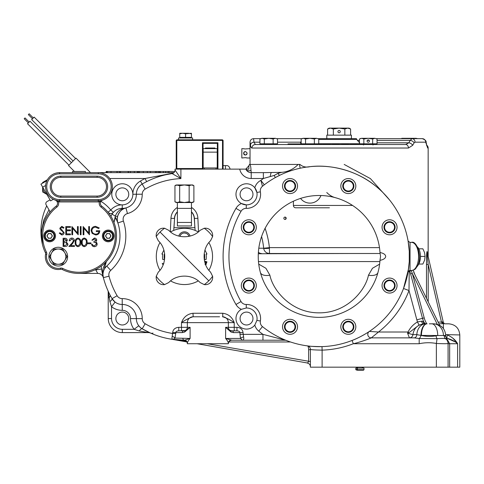 <?xml version="1.0" encoding="UTF-8"?>
<svg xmlns="http://www.w3.org/2000/svg" width="484" height="484" viewBox="0 0 484 484"><rect width="100%" height="100%" fill="white"/><g stroke="black" fill="none" stroke-linecap="round" stroke-linejoin="round"><path stroke-width="0.73" d="M380 260.18A60.936 60.936 0 0 1 379.988 260.338A60.936 60.936 0 0 0 380 260.18L380.545 256.429L380 252.672A60.936 60.936 0 0 0 379.988 252.521A60.936 60.936 0 0 1 380 252.672M379.988 260.338C383.57 259.648 385.476 258.341 385.706 256.429C385.476 254.511 383.57 253.211 379.988 252.521A60.936 60.936 0 0 0 317.226 195.524A60.936 60.936 0 0 0 258.244 256.429A60.936 60.936 0 0 0 317.226 317.335A60.936 60.936 0 0 0 379.988 260.338M380.14 253.501L269.509 253.501L269.394 248.244A5.741 0.587 -5.9 0 1 263.683 248.244L269.394 247.639L269.394 248.244M282.529 186.056A7.502 7.502 0 0 0 290.031 193.558A7.502 7.502 0 0 0 297.533 186.056A7.502 7.502 0 0 0 290.031 178.56A7.502 7.502 0 0 0 282.529 186.056M241.31 227.28A7.502 7.502 0 0 0 248.806 234.782A7.502 7.502 0 0 0 256.308 227.28A7.502 7.502 0 0 0 248.806 219.778A7.502 7.502 0 0 0 241.31 227.28M241.31 285.578A7.502 7.502 0 0 0 248.806 293.074A7.502 7.502 0 0 0 256.308 285.578A7.502 7.502 0 0 0 248.806 278.076A7.502 7.502 0 0 0 241.31 285.578M282.529 326.797A7.502 7.502 0 0 0 290.031 334.299A7.502 7.502 0 0 0 297.533 326.797A7.502 7.502 0 0 0 290.031 319.301A7.502 7.502 0 0 0 282.529 326.797M340.827 326.797A7.502 7.502 0 0 0 348.329 334.299A7.502 7.502 0 0 0 355.831 326.797A7.502 7.502 0 0 0 348.329 319.301A7.502 7.502 0 0 0 340.827 326.797M382.051 285.578A7.502 7.502 0 0 0 389.553 293.074A7.502 7.502 0 0 0 397.049 285.578A7.502 7.502 0 0 0 389.553 278.076A7.502 7.502 0 0 0 382.051 285.578M382.051 227.28A7.502 7.502 0 0 0 389.553 234.782A7.502 7.502 0 0 0 397.049 227.28A7.502 7.502 0 0 0 389.553 219.778A7.502 7.502 0 0 0 382.051 227.28M340.827 186.056A7.502 7.502 0 0 0 348.329 193.558A7.502 7.502 0 0 0 355.831 186.056A7.502 7.502 0 0 0 348.329 178.56A7.502 7.502 0 0 0 340.827 186.056M408.145 271.488L409.258 261.656A90.23 90.23 0 0 1 262.455 326.597A5.856 5.856 0 0 1 260.368 321.013A14.06 14.06 0 0 0 246.235 304.478A5.856 5.856 0 0 1 241.038 301.55L235.968 304.478A11.719 11.719 0 0 0 241.371 309.337L246.308 307.993A10.545 10.545 0 0 1 256.907 320.39L254.814 325.06A11.719 11.719 0 0 0 258.771 331.153A96.092 96.092 0 0 0 262.957 334.353L285.578 340.258A5.856 4.423 99.1 0 1 284.289 339.768M241.371 309.337A10.545 10.545 0 0 0 243.077 328.503A10.545 10.545 0 0 0 254.814 325.06M260.368 191.846A14.06 14.06 0 0 1 260.586 194.32A14.06 14.06 0 0 0 260.368 191.846L256.907 192.463A10.545 10.545 0 0 0 254.814 187.798L256.907 192.463A10.545 10.545 0 0 1 246.308 204.865L241.371 203.522A10.545 10.545 0 0 0 246.308 204.865L246.235 208.38A14.06 14.06 0 0 0 260.368 191.846A5.856 5.856 0 0 1 262.455 186.261A90.23 90.23 0 0 1 409.258 251.196L408.127 241.262A1.761 1.73 -9.7 0 0 408.127 241.274M263.363 185.529L262.455 186.261L260.87 180.351A11.719 11.719 0 0 0 254.814 187.798A10.545 10.545 0 0 0 235.98 194.32A10.545 10.545 0 0 0 241.371 203.522A11.719 11.719 0 0 0 235.968 208.38A96.092 96.092 0 0 0 235.968 304.478M101.017 201.35A41.013 41.013 0 0 1 110.757 210.02L113.389 212.349A3.515 3.515 0 0 1 108.029 212.24L110.757 210.02A15.234 15.234 0 0 1 122.258 204.865A10.545 10.545 0 0 0 132.858 194.266A15.234 15.234 0 0 1 140.414 181.028L142.187 184.065A11.719 11.719 0 0 0 136.373 194.187A11.719 11.719 0 0 1 142.187 184.065A83.786 83.786 0 0 1 172.05 173.562A3.515 3.515 0 0 0 175.045 170.084L175.045 169.128L180.901 169.128L180.901 178.584L172.05 173.562A83.786 83.786 0 0 0 142.187 184.065L145.139 189.123A5.856 5.856 0 0 0 142.236 194.217A19.923 19.923 0 0 1 127.461 213.565A5.856 5.856 0 0 0 123.414 221.079A46.875 46.875 0 0 1 110.733 270.381A5.856 5.856 0 0 0 109.033 276.17A77.924 77.924 0 0 0 117.116 295.712A5.856 5.856 0 0 0 122.21 298.616A19.923 19.923 0 0 1 142.236 318.641A5.856 5.856 0 0 0 145.139 323.729A77.924 77.924 0 0 0 172.673 333.464L175.722 333.464L175.002 338.074L190.097 338.455C188.324 340.518 187.411 342.14 187.35 343.313L187.35 343.731L228.363 343.731L228.363 343.313C228.303 342.14 227.383 340.518 225.617 338.455L231.878 340.216L262.957 340.216L231.878 340.216A3.515 3.515 0 0 0 228.363 343.731M110.89 216.263A83.786 83.786 0 0 1 112.058 214.194A11.719 11.719 0 0 1 122.24 208.38L122.258 204.865A10.545 10.545 0 0 1 111.768 194.32A10.545 10.545 0 0 1 122.283 183.775A10.545 10.545 0 0 1 132.858 194.266L136.373 194.247A11.719 11.719 0 0 1 136.373 194.187A11.719 11.719 0 0 0 136.373 194.247A11.719 11.719 0 0 1 136.373 194.187A11.719 11.719 0 0 0 136.373 194.247L142.236 194.217M115.87 318.539A6.443 6.443 0 0 0 122.313 324.982A6.443 6.443 0 0 0 128.756 318.539A6.443 6.443 0 0 0 122.313 312.089A6.443 6.443 0 0 0 115.87 318.539M113.915 222.368A78.299 78.299 0 0 1 114.157 221.884L115.301 216.088C116.807 212.403 119.118 209.977 122.234 208.81L125.949 207.908L123.807 208.707C121.121 209.796 119.058 212.337 117.618 216.324L117.255 219.228A11.719 11.719 0 0 1 125.949 207.908A14.06 14.06 0 0 0 136.373 194.247A14.06 14.06 0 0 1 136.373 194.32M110.999 296.801L112.058 298.664A83.786 83.786 0 0 1 103.364 277.653A11.719 11.719 0 0 1 102.983 274.688L103.364 277.653A11.719 11.719 0 0 1 106.758 266.073A41.013 41.013 0 0 0 115.555 217.419L117.86 222.936A11.719 11.719 0 0 1 117.255 219.228L117.57 221.926A11.719 11.719 0 0 0 117.86 222.936A11.719 11.719 0 0 1 117.255 219.228M171.052 339.139L183.859 340.21L173.115 339.447A83.786 83.786 0 0 1 142.187 328.793A11.719 11.719 0 0 1 136.373 318.611A14.06 14.06 0 0 0 122.24 304.472A11.719 11.719 0 0 1 112.058 298.664L115.077 302.083A11.719 11.719 0 0 0 122.24 304.472A11.719 11.719 0 0 1 112.058 298.664A83.786 83.786 0 0 1 101.192 266.115A83.786 83.786 0 0 0 103.364 277.653C101.985 272.807 102.62 268.057 105.282 263.405L106.305 261.796A78.299 78.299 0 0 1 106.292 261.59M196.135 316.778L192.971 316.778C188.911 318.127 185.088 320.075 181.488 322.634C183.545 317.111 187.368 313.983 192.971 313.263L222.743 313.263C228.339 313.989 232.169 317.111 234.22 322.634L187.35 322.634A5.856 5.856 0 0 1 193.207 316.778L219.573 316.778M409.44 337.868L407.564 333.186L408.042 332.012C410.244 327.668 413.396 324.304 417.492 321.933L421.582 321.164L423.01 321.521A3.515 3.134 -90 0 0 425.95 323.808L427.076 323.808A11.719 5.639 -90 0 0 421.437 335.527C426.192 336.549 431.069 336.646 436.054 335.811L437.717 335.527A11.719 5.989 -90 0 0 431.728 323.808L433.44 323.808M41.455 235.92L42.144 243.065M122.313 329.314L134.104 329.314A17.575 17.575 0 0 1 130.517 318.581A8.204 8.204 0 0 0 122.27 310.335A17.575 17.575 0 0 1 111.532 306.741L111.532 318.539A10.781 10.781 0 0 0 122.313 329.314L122.313 332.599L148.255 332.599L139.235 330.947L134.104 329.314L138.769 325.768L140.366 327.48M101.586 269.025L103.401 277.786A5.856 5.856 0 0 0 97.738 273.418L78.953 273.418L97.738 273.418L95.796 269.903L101.586 269.025M408.623 268.336L408.671 267.942M408.556 268.814L408.387 269.987M307.34 345.879C308.09 346.241 312.979 346.49 321.999 346.617L322.108 350.132C314.993 350.005 311.091 349.75 310.389 349.363L310.389 349.708A11.719 11.719 0 0 0 310.377 349.164A3.4 3.4 0 0 0 310.347 348.837A3.4 3.4 0 0 1 310.377 349.164L310.389 349.363A3.515 3.515 0 0 0 307.34 345.879M352.056 340.458C358.698 338.116 368.076 332.417 369.34 331.431L378.512 332.012L371.295 337.868L414.141 337.868L419.186 338.51L419.186 343.731L353.338 343.731L352.056 340.458M409.222 270.586L409.004 290.563L403.523 288.482L408.593 268.572M128.756 194.32A6.443 6.443 0 0 1 122.313 200.769A6.443 6.443 0 0 1 115.87 194.32A6.443 6.443 0 0 1 122.313 187.877A6.443 6.443 0 0 1 128.756 194.32M252.969 194.32A6.443 6.443 0 0 1 246.525 200.769A6.443 6.443 0 0 1 240.082 194.32A6.443 6.443 0 0 1 246.525 187.877A6.443 6.443 0 0 1 252.969 194.32M252.969 318.539A6.443 6.443 0 0 1 246.525 324.982A6.443 6.443 0 0 1 240.082 318.539A6.443 6.443 0 0 1 246.525 312.089A6.443 6.443 0 0 1 252.969 318.539M41.582 238.975L42.392 244.257A58.594 58.594 0 0 1 40.928 231.231A58.594 58.594 0 0 0 42.392 244.257L41.424 231.231L43.772 220.045L48.981 209.784M249.502 164.439L248.855 165.613L248.873 169.128L248.873 165.782L245.781 169.128L248.873 169.128L245.908 169.128A3.515 3.424 165.5 0 0 250.99 170.132L251.214 172.643C248.8 172.594 247.015 171.427 245.842 169.128L180.901 169.128M249.762 164.711L249.544 164.439C250.397 164.723 250.881 166.623 250.99 170.132M249.544 164.439L298.132 164.439C293.703 169.097 288.246 171.735 281.761 172.346L277.889 173.399A5.627 1.18 64.2 0 0 279.855 175.22L275.348 177.561L274.18 175.456L263.363 178.499L263.363 172.643L251.214 172.643A5.856 5.856 0 0 1 245.842 169.128L245.908 169.128M258.305 253.749L349.539 253.501M298.132 164.439L299.971 164.439C302.73 166.865 306.1 167.609 310.062 166.659C332.714 163.979 358.571 171.796 375.693 186.086M188.766 235.92A4.689 4.689 0 0 0 186.177 233.336L186.044 233.282A4.689 4.689 0 0 0 184.422 232.992A4.689 4.689 0 0 1 188.917 236.355L188.766 235.92L188.917 236.355A4.689 4.689 0 0 0 188.875 236.222M186.177 233.336L184.422 232.992A4.689 4.689 0 0 0 180.072 235.92L179.921 236.355A4.689 4.689 0 0 1 180.024 236.059M177.386 212.022A9.855 9.855 0 0 0 174.573 218.466L173.708 230.426M195.131 230.426L194.266 218.466A9.855 9.855 0 0 0 191.452 212.022M40.928 231.231A58.594 58.594 0 0 1 46.712 205.851M106.305 261.796L104.477 268.027A41.013 41.013 0 0 0 105.603 267.095M228.363 322.634A5.856 5.856 0 0 0 222.501 316.778A5.856 5.856 0 0 1 228.363 322.634L228.363 327.323L236.948 327.323C240.621 327.662 242.647 329.416 243.035 332.599L243.585 336.918C244.063 339.078 243.652 340.173 242.363 340.216L240.536 338.455A3.515 1.488 164.3 0 1 243.585 336.918M172.219 336.344A3.515 1.73 -161 0 1 175.002 338.074L173.115 339.447C172.026 339.272 171.729 338.237 172.219 336.344L172.673 332.599C173.06 329.416 175.093 327.662 178.765 327.323L178.765 330.838L185.414 330.463A3.515 3.515 0 0 0 187.35 327.323L187.35 322.634L187.35 327.323L190.097 327.323L184.682 332.036L182.311 332.599L175.722 332.599L175.722 333.464M111.532 318.539L108.253 318.539A14.06 14.06 0 0 0 122.313 332.599A14.06 14.06 0 0 1 108.253 318.539L108.18 291.205M241.038 301.55A90.23 90.23 0 0 1 241.038 211.308A5.856 5.856 0 0 1 246.235 208.38M410.045 242.684L410.045 270.169M409.258 261.656L409.258 251.196M344.184 164.439L370.417 178.608L389.584 199.995M413.179 270.205L414.969 274.876M426.477 298.332L426.477 264.488C426.549 260.398 426.386 253.132 427.088 251.517L427.85 255.116M263.363 172.643L281.761 172.346M300.201 168.214L299.39 164.439M448.081 342.557L446.617 338.685L445.522 338.685A5.856 5.796 0 0 1 448.081 343.471L448.081 367.168L310.389 367.168L310.389 349.363M448.081 343.471C447.385 343.797 443.477 343.797 436.362 343.471C430.651 342.406 424.922 342.497 419.186 343.731M445.704 334.619L459.8 334.94L459.8 367.168L448.081 367.168M456.86 342.575L452.697 338.026M446.175 338.05L447.113 338.237A3.515 0.817 105.4 0 1 447.331 334.94C452.189 337.094 455.613 340.022 457.604 343.731C455.196 341.444 451.699 339.611 447.113 338.237L455.19 341.892M230.118 169.128C229.47 166.859 228.43 165.691 227.002 165.613L223.088 165.613M174.76 171.469L106.165 171.469L106.165 172.643L99.522 172.643L173.938 172.643M444.3 335.811L445.74 336.356L445.74 335.527L443.435 335.527L444.3 335.811A3.515 3.17 -70.1 0 0 445.522 338.685C444.082 338.364 441.263 338.364 437.07 338.685L436.362 343.471L436.362 367.168M258.801 248.201L263.683 248.244A79.685 79.685 0 0 0 261.584 236.537M409.694 270.495L409.809 270.943L411.249 270.616L412.289 273.399L410.589 273.853L412.356 280.454M423.343 320.868L422.508 318.327A23.438 23.438 0 0 0 423.942 322.241L423.343 320.868M283.134 339.466A5.856 4.531 90 0 0 285.294 340.216L262.957 340.216L262.957 334.353L239.991 334.353L239.991 332.599C239.798 331.54 238.781 330.953 236.948 330.838L234.22 330.838L234.22 322.634C230.626 320.075 226.796 318.127 222.743 316.778L222.743 313.263M243.035 332.599L233.403 332.599A1.761 1.525 90 0 0 231.878 330.838A3.515 3.515 0 0 1 228.363 327.323A3.515 3.515 0 0 0 230.299 330.463A1.761 1.476 116.7 0 1 231.025 332.036L225.617 327.323L230.299 330.463L231.878 330.838L236.948 330.838L236.948 327.323M182.311 332.599A1.761 1.525 90 0 1 183.835 330.838A3.515 3.515 0 0 0 183.932 330.838A3.515 3.515 0 0 1 183.835 330.838L181.488 330.838L181.488 327.323L187.35 327.323A3.515 3.515 0 0 1 185.414 330.463L190.097 327.323L190.097 338.455L185.021 340.077A3.515 3.436 180 0 1 187.35 343.313M409.688 270.495L422.508 318.327A23.438 23.438 0 0 0 423.942 322.241A23.438 23.438 0 0 1 422.508 318.327L416.851 319.845L409.004 290.563A96.092 96.092 0 0 1 378.512 332.012L408.042 332.012L408.835 332.823L407.564 333.186L412.949 334.625M426.477 264.488L428.201 264.488C427.82 260.519 426.997 254.566 427.112 251.91L443.338 322.447L444.397 323.681A1.761 1.761 0 0 0 445.05 323.808L448.668 323.808C455.432 324.468 459.141 328.182 459.8 334.94M139.235 330.947A5.856 1.621 120.3 0 1 142.187 328.793L150.621 333.095A5.856 3.957 113.8 0 0 152.986 333.095M172.08 173.556L165.322 174.845M110.733 270.381L106.758 266.073L104.477 268.027M425.291 323.808L425.726 323.808A11.719 8.936 -90 0 0 416.815 334.625A3.515 2.68 -90 0 1 414.141 337.868M429.332 323.808L431.728 323.808M432.103 323.808L431.19 323.808M371.295 337.868A3.515 3.515 0 0 1 369.34 331.431A3.515 3.515 0 0 0 371.295 337.868C368.3 339.199 359.467 342.363 353.338 343.731A93.745 93.745 0 0 1 322.108 350.132L322.108 367.168M436.054 335.811A3.515 1.422 -99.2 0 0 437.07 338.685L419.186 338.51A3.515 1.736 -73.2 0 0 420.965 335.412L416.815 334.625L412.919 334.625C412.592 336.616 411.424 337.699 409.41 337.868M447.101 339.308L449.654 343.731L449.654 367.168M125.949 207.908A14.06 14.06 0 0 1 122.24 208.38A14.06 14.06 0 0 0 125.949 207.908A14.06 14.06 0 0 1 122.24 208.38A14.06 14.06 0 0 0 125.949 207.908L127.461 213.565M117.515 221.944L117.57 221.926A11.719 11.719 0 0 0 117.86 222.936L123.414 221.079M123.807 208.707A3.515 2.601 -116.2 0 1 122.234 208.81L122.24 208.38A11.719 11.719 0 0 0 112.058 214.194L115.301 216.088A3.515 0.369 -165.7 0 0 117.618 216.324M115.555 217.419L114.157 221.884M326.773 192.511C329.338 195.203 332.411 196.988 335.993 197.859L335.993 197.859M423.01 321.521L423.942 322.241A23.438 23.438 0 0 1 422.508 318.327L424.208 317.873A21.677 21.677 0 0 0 426.797 323.808M99.522 172.643A58.594 58.594 0 0 0 98.694 172.649A58.594 58.594 0 0 1 99.522 172.643L99.522 172.697M140.414 181.028A87.302 87.302 0 0 1 145.061 178.499L173.363 173.084M192.971 313.263L193.207 316.778A5.856 5.856 0 0 0 187.35 322.634L181.488 322.634L181.488 327.323L178.765 327.323M413.947 271.808A1.761 0.992 -26.1 0 0 413.85 272.583L439.696 325.272M307.673 363.036L197.103 343.731M186.854 341.928L172.933 339.478M182.71 341.202L184.114 341.444L184.422 340.845L186.031 340.984M377.968 272.462A9.843 5.185 15.3 0 1 368.469 275.19L372.462 268.275L379.625 264.137M260.392 272.462A9.843 5.185 164.7 0 0 269.891 275.19C272.94 290.557 291.549 313.069 319.18 312.839C346.81 313.069 365.42 290.557 368.469 275.19M267.41 253.108L269.413 253.501M263.695 248.334L263.683 248.244A5.856 5.856 0 0 0 269.509 253.501A5.856 5.856 0 0 1 263.683 248.244M261.402 253.501A5.856 4.786 90 0 1 258.389 252.194M433.361 323.808A11.719 10.073 -90 0 1 443.435 335.527L420.965 335.412A11.719 5.941 -90 0 1 426.912 323.808M109.711 178.499L145.061 178.499L146.646 181.639M421.582 321.164A3.515 2.378 -90 0 0 423.887 323.808L419.035 325.066L408.835 332.823M416.851 319.845A29.294 29.294 0 0 0 417.492 321.933L419.035 325.066M178.765 330.838C176.926 330.953 175.916 331.54 175.722 332.599L172.673 332.599M187.35 327.323A3.515 3.515 0 0 1 185.414 330.463A1.761 1.476 63.3 0 0 184.682 332.036M184.005 340.216L183.866 340.21A83.786 83.786 0 0 1 173.115 339.447A83.786 83.786 0 0 0 183.859 340.21A83.786 83.786 0 0 1 173.115 339.447A83.786 83.786 0 0 0 183.859 340.21L185.021 340.077M187.35 343.731A3.515 3.515 0 0 0 183.859 340.21L184.222 340.198A3.515 3.509 180 0 1 187.35 343.688M230.693 340.077A3.515 3.436 0 0 0 228.363 343.313M277.889 173.399L274.18 175.456M264.294 184.809L260.87 180.351A95.856 95.856 0 0 1 263.363 178.499L251.214 178.499A11.719 11.719 0 0 1 239.731 169.128M270.308 176.545A5.856 1.27 -90 0 1 271.506 172.643M122.27 310.335L122.24 304.472A11.719 11.719 0 0 1 115.077 302.083L111.532 306.741L109.904 301.617L108.301 292.227A3.279 1.73 180 0 1 108.253 291.931L107.968 290.642M108.301 292.227L108.198 291.277M110.037 294.992A5.856 2.601 152.6 0 1 109.13 297.69L108.253 297.69M148.255 332.599A5.856 5.856 0 0 1 150.621 333.095A5.856 5.856 0 0 0 148.255 332.599L149.465 332.726M130.517 318.581L136.373 318.611A11.719 11.719 0 0 0 138.769 325.768A11.719 11.719 0 0 1 136.373 318.672A11.719 11.719 0 0 0 142.187 328.793L145.139 323.729M109.904 301.617A5.856 1.621 149.7 0 0 112.058 298.664L117.116 295.712M108.44 292.862A5.856 3.793 155.4 0 0 108.247 291.32M443.749 323.711A1.761 1.113 -68.1 0 1 444.397 323.681L443.392 323.627L441.626 322.471L441.456 322.102L443.169 321.709M439 323.856L443.392 323.627A1.761 1.113 -61.9 0 1 444.221 323.602L443.967 323.433M443.713 323.197L443.338 322.447A1.761 0.357 -13 0 0 441.626 322.471L442.588 323.33M427.826 255.001L427.832 255.056A1.761 1.627 167 0 1 427.796 254.663M427.088 251.517A1.761 1.44 -13 0 0 427.112 251.91M169.908 338.951A83.786 83.786 0 0 0 183.859 340.21A83.786 83.786 0 0 1 169.908 338.951A83.786 83.786 0 0 0 183.859 340.21A83.786 83.786 0 0 1 169.908 338.951L184.422 340.845L184.422 340.264M207.249 343.731L310.389 361.56M177.549 340.107L177.09 340.046M308.635 361.56L308.635 349.708L308.635 361.56L307.485 363.139C309.288 363.593 310.256 364.748 310.389 366.6M117.134 171.469L117.134 172.643M150.349 171.469L150.349 172.643M155.443 171.469L155.443 172.643M156.798 171.469L156.798 172.643M107.369 171.469L107.369 172.643M116.983 171.469L116.983 172.643M120.443 171.469L120.443 172.643M119.391 171.469L119.391 172.643M128.163 171.469L128.163 172.643M128.405 171.469L128.405 172.643M130.353 171.469L130.353 172.643M134.322 171.469L134.322 172.643M137.432 171.469L137.432 172.643M138.321 171.469L138.321 172.643M143.288 171.469L143.288 172.643M139.368 171.469L139.368 172.643M147.336 171.469L147.336 172.643M158.449 171.469L158.449 172.643M159.502 171.469L159.502 172.643M163.326 171.469L163.326 172.643M165.661 171.469L165.661 172.643M169.116 171.469L169.116 172.643M168.063 171.469L168.063 172.643M106.77 171.469L106.77 172.643M175.045 170.084L180.901 178.584A77.924 77.924 0 0 0 145.139 189.123M174.137 227.716L194.701 227.716M225.435 169.128L225.435 165.613M243.24 227.28A5.566 5.566 0 0 1 248.806 221.714A5.566 5.566 0 0 1 254.372 227.28A5.566 5.566 0 0 1 248.806 232.846A5.566 5.566 0 0 1 243.24 227.28M253.791 227.28A4.979 4.979 0 0 0 248.806 222.301A4.979 4.979 0 0 0 243.827 227.28A4.979 4.979 0 0 0 248.806 232.259A4.979 4.979 0 0 0 253.791 227.28M244.874 289.511A5.566 5.566 0 0 1 244.874 281.64A5.566 5.566 0 0 1 252.745 281.64A5.566 5.566 0 0 1 252.745 289.511A5.566 5.566 0 0 1 244.874 289.511M252.333 282.057A4.979 4.979 0 0 0 245.285 282.057A4.979 4.979 0 0 0 245.285 289.099A4.979 4.979 0 0 0 252.333 289.099A4.979 4.979 0 0 0 252.333 282.057M290.031 332.363A5.566 5.566 0 0 1 284.465 326.797A5.566 5.566 0 0 1 290.031 321.231A5.566 5.566 0 0 1 295.597 326.797A5.566 5.566 0 0 1 290.031 332.363M290.031 321.818A4.979 4.979 0 0 0 285.052 326.797A4.979 4.979 0 0 0 290.031 331.782A4.979 4.979 0 0 0 295.01 326.797A4.979 4.979 0 0 0 290.031 321.818M352.267 330.735A5.566 5.566 0 0 1 344.39 330.735A5.566 5.566 0 0 1 344.39 322.864A5.566 5.566 0 0 1 352.267 322.864A5.566 5.566 0 0 1 352.267 330.735M344.808 323.276A4.979 4.979 0 0 0 344.808 330.324A4.979 4.979 0 0 0 351.85 330.324A4.979 4.979 0 0 0 351.85 323.276A4.979 4.979 0 0 0 344.808 323.276M395.119 285.578A5.566 5.566 0 0 1 389.553 291.144A5.566 5.566 0 0 1 383.987 285.578A5.566 5.566 0 0 1 389.553 280.012A5.566 5.566 0 0 1 395.119 285.578M384.568 285.578A4.979 4.979 0 0 0 389.553 290.557A4.979 4.979 0 0 0 394.533 285.578A4.979 4.979 0 0 0 389.553 280.599A4.979 4.979 0 0 0 384.568 285.578M393.486 223.342A5.566 5.566 0 0 1 393.486 231.213A5.566 5.566 0 0 1 385.615 231.213A5.566 5.566 0 0 1 385.615 223.342A5.566 5.566 0 0 1 393.486 223.342M386.032 230.801A4.979 4.979 0 0 0 393.075 230.801A4.979 4.979 0 0 0 393.075 223.759A4.979 4.979 0 0 0 386.032 223.759A4.979 4.979 0 0 0 386.032 230.801M348.329 180.49A5.566 5.566 0 0 1 353.895 186.056A5.566 5.566 0 0 1 348.329 191.622A5.566 5.566 0 0 1 342.763 186.056A5.566 5.566 0 0 1 348.329 180.49M348.329 191.035A4.979 4.979 0 0 0 353.308 186.056A4.979 4.979 0 0 0 348.329 181.077A4.979 4.979 0 0 0 343.35 186.056A4.979 4.979 0 0 0 348.329 191.035M286.098 182.123A5.566 5.566 0 0 1 293.969 182.123A5.566 5.566 0 0 1 293.969 189.994A5.566 5.566 0 0 1 286.098 189.994A5.566 5.566 0 0 1 286.098 182.123M293.552 189.577A4.979 4.979 0 0 0 293.552 182.535A4.979 4.979 0 0 0 286.51 182.535A4.979 4.979 0 0 0 286.51 189.577A4.979 4.979 0 0 0 293.552 189.577M184.422 232.992A4.689 4.689 0 0 0 179.921 236.355M182.662 233.336L183.176 233.161M417.444 246.913A10.545 5.276 90 0 1 420.445 256.429A10.545 5.276 90 0 1 417.444 265.946M422.871 264.046L418.817 264.046L422.871 264.046L424.559 260.235L425.073 256.429L424.559 252.618L422.871 248.812L418.817 248.812L422.871 248.812M425.073 256.429L420.445 256.429L425.073 256.429M184.422 202.524L192.62 202.524L193.89 201.792L191.525 202.524L189.153 201.792L184.422 202.524L179.685 201.792L177.313 202.524L184.422 202.524M174.948 201.792L176.218 202.524L177.313 202.524L174.948 201.792L174.948 185.681L177.313 184.948L192.62 184.948L193.89 185.681L193.89 201.792M191.452 202.524L191.452 208.386L177.386 208.386L177.386 222.446L191.452 222.446L191.452 225.961L177.386 225.961L177.386 222.446M191.452 208.386L191.452 222.446M174.948 185.681L176.218 184.948L179.685 185.681L184.422 184.948L189.153 185.681L191.525 184.948L193.89 185.681M189.153 185.681L189.153 201.792M179.685 185.681L179.685 201.792M47.983 201.029L46.972 201.616C45.798 202.699 45.798 202.699 46.972 201.616L47.983 201.029M49.211 213.081A2.341 2.341 0 0 0 49.386 210.486L46.113 204.817A2.341 2.341 0 0 1 46.972 201.616L50.015 199.856L50.602 200.872L53.343 199.287L50.602 200.872M44.383 182.135A8.204 8.204 0 0 1 47.39 179.764M42.628 187.211L42.628 191.942L46.857 194.387A8.204 8.204 0 0 1 42.628 187.066M45.611 185.487L42.689 187.175L40.934 184.126L46.918 180.671M42.689 187.175L50.015 199.856M47.426 179.703L42.628 182.474L42.628 183.152M108.253 230.063A5.856 5.856 0 0 0 102.39 235.92A5.856 5.856 0 0 0 108.253 241.782A5.856 5.856 0 0 0 114.109 235.92A5.856 5.856 0 0 0 108.253 230.063M49.658 230.063A5.856 5.856 0 0 0 43.802 235.92A5.856 5.856 0 0 0 49.658 241.782A5.856 5.856 0 0 0 55.515 235.92A5.856 5.856 0 0 0 49.658 230.063M58.237 269.527A12.893 12.893 0 0 0 60.736 269.286A2.341 2.341 0 0 1 62.23 269.485L62.757 268.438A36.324 36.324 0 0 0 101.047 207.085A4.689 4.689 0 0 1 99.444 201.895L102.777 200.031A3.515 3.515 0 0 0 101.761 206.154A37.498 37.498 0 0 1 62.23 269.485A2.341 2.341 0 0 0 60.736 269.286A12.893 12.893 0 0 1 45.593 254.142A2.341 2.341 0 0 0 45.393 252.642A37.498 37.498 0 0 1 56.15 206.154A3.515 3.515 0 0 0 55.134 200.031L58.461 201.895L58.552 200.727M59.617 199.596L59.617 200.769A14.06 14.06 0 0 1 45.556 186.703A14.06 14.06 0 0 1 59.617 172.643L98.288 172.643A14.06 14.06 0 0 1 112.355 186.703A14.06 14.06 0 0 1 98.288 200.769L59.617 200.769A14.06 14.06 0 0 1 45.556 186.703A14.06 14.06 0 0 1 59.617 172.643L59.617 173.816A12.893 12.893 0 0 0 46.73 186.703A12.893 12.893 0 0 0 59.617 199.596L98.288 199.596A12.893 12.893 0 0 0 111.181 186.703A12.893 12.893 0 0 0 98.288 173.816L59.617 173.816M97.121 197.248L97.121 196.081A9.377 9.377 0 0 0 106.492 186.703A9.377 9.377 0 0 0 97.121 177.332L60.79 177.332A9.377 9.377 0 0 0 51.419 186.703A9.377 9.377 0 0 0 60.79 196.081L97.121 196.081A9.377 9.377 0 0 0 106.492 186.703A9.377 9.377 0 0 0 97.121 177.332L60.79 177.332A9.377 9.377 0 0 0 51.419 186.703A9.377 9.377 0 0 0 60.79 196.081L97.121 196.081A9.377 9.377 0 0 0 106.492 186.703A9.377 9.377 0 0 0 97.121 177.332L97.121 176.158A10.545 10.545 0 0 1 107.666 186.703A10.545 10.545 0 0 1 97.121 197.248L60.79 197.248A10.545 10.545 0 0 1 50.245 186.703A10.545 10.545 0 0 1 60.79 176.158L97.121 176.158M56.864 207.085A36.324 36.324 0 0 0 46.44 252.122A3.515 3.515 0 0 1 46.742 254.366L45.593 254.142A2.341 2.341 0 0 0 45.393 252.642A37.498 37.498 0 0 1 56.15 206.154L56.864 207.085A4.689 4.689 0 0 0 58.461 201.895A15.234 15.234 0 0 0 59.617 201.937L98.288 201.937A15.234 15.234 0 0 0 99.444 201.895L99.359 200.727M63.84 239.108L63.84 241.734L66.574 240.312L64.838 239.108L63.84 239.108M63.108 246.465L63.108 238.267L64.705 238.267C66.229 238.17 67.101 238.848 67.312 240.3L66.362 242.042L67.941 244.142C67.754 245.654 66.883 246.429 65.322 246.465L63.108 246.465M63.84 242.575L63.84 245.624L64.892 245.624L67.209 244.142L65.866 242.672L63.84 242.575M71.844 238.896L69.944 240.79L69.206 240.79C69.339 239.126 70.234 238.213 71.88 238.055C73.393 238.164 74.221 238.981 74.361 240.494L72.697 243.434L70.646 245.624L74.463 245.624L74.463 246.465L68.891 246.465L72.074 243.071L73.622 240.56L71.844 238.896M77.942 246.677C75.873 246.132 74.96 244.698 75.201 242.369C74.96 240.04 75.873 238.6 77.942 238.055C80.035 238.594 80.979 240.028 80.774 242.369C80.979 244.704 80.035 246.144 77.942 246.677M75.934 242.369C75.71 244.184 76.387 245.34 77.966 245.836L79.727 244.426L80.035 242.369C80.223 240.56 79.533 239.398 77.966 238.896C76.387 239.392 75.71 240.548 75.934 242.369M84.252 246.677C82.183 246.132 81.27 244.698 81.512 242.369C81.27 240.04 82.183 238.6 84.252 238.055C86.346 238.594 87.289 240.028 87.084 242.369C87.289 244.704 86.346 246.144 84.252 246.677M82.244 242.369C82.02 244.184 82.697 245.34 84.276 245.836L86.037 244.426L86.346 242.369C86.533 240.56 85.843 239.398 84.276 238.896C82.697 239.392 82.02 240.548 82.244 242.369M87.822 243.736L87.822 242.889L90.974 242.889L90.974 243.736L87.822 243.736M94.374 238.896L92.656 240.161L91.918 240.161L94.362 238.055C95.753 238.128 96.552 238.836 96.758 240.185L95.802 241.873L96.691 242.575L97.181 244.033C96.981 245.697 96.032 246.58 94.344 246.677C92.807 246.592 91.893 245.787 91.603 244.257L92.341 244.257L92.982 245.394L94.356 245.836L96.443 244.099C96.141 242.853 95.3 242.278 93.92 242.369L93.92 241.528L96.02 240.185L94.374 238.896M61.77 234.958L59.278 233.167L59.974 232.75L61.77 234.117L63.38 232.731L63.083 231.921L60.264 229.501L59.804 228.248L61.825 226.337L64.009 227.722L63.343 228.23L61.74 227.177L60.542 228.218L64.118 232.737C63.949 234.117 63.168 234.855 61.77 234.958M65.8 234.752L65.8 226.548L70.428 226.548L70.428 227.389L66.532 227.389L66.532 229.912L70.428 229.912L70.428 230.753L66.532 230.753L66.532 233.911L70.428 233.911L70.428 234.752L65.8 234.752M72.636 234.752L71.898 234.752L71.898 226.548L77.47 233.004L77.47 226.548L78.208 226.548L78.208 234.752L72.636 228.309L72.636 234.752M80.314 234.752L80.314 226.548L81.046 226.548L81.046 234.752L80.314 234.752M83.889 234.752L83.151 234.752L83.151 226.548L88.723 233.004L88.723 226.548L89.461 226.548L89.461 234.752L83.889 228.309L83.889 234.752M95.554 226.337L99.238 227.946L98.609 228.545L95.529 227.177C93.364 227.335 92.148 228.484 91.881 230.614C92.19 232.834 93.485 234.002 95.765 234.117C97.514 234.093 98.603 233.252 99.032 231.594L96.298 231.594L96.298 230.753L99.764 230.753C99.656 233.379 98.3 234.776 95.705 234.958L92.148 233.409L91.143 230.644C91.397 227.97 92.867 226.536 95.554 226.337M32.489 118.755L28.344 114.617L28.756 114.2L29.173 113.788L33.317 117.933M28.344 122.9L24.2 118.755L25.029 117.933L29.173 122.071M73.09 161.015L31.66 119.584L32.9 118.344L34.146 117.104L75.577 158.534M68.946 165.159L27.515 123.729L30.002 121.242L71.432 162.672M74.427 171.469L68.528 165.576L75.988 158.117L90.514 172.643M85.402 172.643L85.402 171.469L72.509 171.469L72.509 172.643M51.697 234.746A2.353 2.353 0 0 0 47.62 234.746A2.353 2.353 0 0 0 49.658 238.279A2.353 2.353 0 0 0 51.697 234.746M49.658 240.899A4.979 4.979 0 0 1 44.679 235.92A4.979 4.979 0 0 1 49.658 230.941A4.979 4.979 0 0 1 54.638 235.92A4.979 4.979 0 0 1 49.658 240.899A4.979 4.979 0 0 0 54.638 235.92A4.979 4.979 0 0 0 49.658 230.941M46.936 235.92L48.297 233.566L51.02 233.566L52.381 235.92L51.02 238.279L48.297 238.279L46.936 235.92M110.291 234.746A2.353 2.353 0 0 0 106.208 234.746A2.353 2.353 0 0 0 108.253 238.279A2.353 2.353 0 0 0 110.291 234.746M108.253 240.899A4.979 4.979 0 0 1 103.267 235.92A4.979 4.979 0 0 1 108.253 230.941A4.979 4.979 0 0 1 113.232 235.92A4.979 4.979 0 0 1 108.253 240.899A4.979 4.979 0 0 0 113.232 235.92A4.979 4.979 0 0 0 108.253 230.941M105.53 235.92L106.891 233.566L109.608 233.566L110.969 235.92L109.608 238.279L106.891 238.279L105.53 235.92M58.237 247.263A9.377 9.377 0 0 0 48.866 256.635A9.377 9.377 0 0 0 58.237 266.012A9.377 9.377 0 0 0 67.615 256.635A9.377 9.377 0 0 0 58.237 247.263M58.237 264.252A7.617 7.617 0 0 1 51.643 252.829L49.447 256.635L53.839 264.252L62.636 264.252L64.838 260.446A7.617 7.617 0 0 1 58.237 264.252M64.838 252.829A7.617 7.617 0 0 1 64.838 260.446L67.034 256.635L64.838 252.829L62.636 249.018L58.237 249.018A7.617 7.617 0 0 1 64.838 252.829M58.237 249.018A7.617 7.617 0 0 0 51.643 252.829L53.839 249.018L58.237 249.018M364.004 369.685L364.004 368.106L355.8 368.106L355.8 369.685L356.69 369.685L357.065 370.212L363.478 370.212L364.004 369.685L357.349 369.685L357.349 368.869L356.998 368.869L357.349 368.869M357.349 369.685L357.724 370.212M357.065 370.212L355.8 369.685M356.998 368.869L356.69 369.685M325.581 207.799L307.461 207.799M418.261 138.66L400.685 138.66L418.261 138.66M293.401 201.217L293.401 205.452A2.341 2.341 0 0 0 295.742 207.799L329.447 207.799M378.984 144.516L390.467 144.516M360.634 143.929L358.662 143.929L358.662 144.516L358.118 144.516L358.118 143.929L350.398 143.929L350.398 144.516M426.725 145.2A3.515 3.515 0 0 1 428.159 148.031L428.159 256.478M253.816 140.735L253.973 142.175C253.428 137.51 253.428 137.51 253.973 142.175L255.383 144.516L261.112 144.516L255.383 144.516A3.515 3.442 90 0 0 251.94 148.031C251.232 148.025 250.748 147.009 250.476 144.988L250.04 142.175L250.04 164.439M428.159 148.031L427.65 148.031L425.702 142.175A3.515 3.418 -90 0 0 422.284 138.66L412.035 138.66L410.19 140.378L377.048 140.378M425.702 142.175L415.03 142.175L414.104 142.859L412.683 145.291L408.442 148.031L251.94 148.031M302.337 143.929L296.347 143.929L296.347 144.516L292.378 144.516L292.378 143.929L287.992 143.929L287.992 144.516L276.346 144.516L276.346 143.815M299.971 143.929L299.971 144.516L296.486 144.516L296.486 143.929M291.755 143.929L291.755 144.516L291.592 143.929M255.383 144.516L405.707 144.516L408.829 142.804L410.19 140.378A3.515 2.111 -151.3 0 1 414.104 142.859M321.751 144.516L321.751 143.929L321.473 144.516L318.212 144.516L318.212 143.929L317.571 143.929M338.981 144.516L338.981 143.929L335.787 143.929L335.787 144.516L333.494 144.516L333.494 143.929L332.435 143.929L332.435 144.516M353.042 143.929L353.042 144.516L352.025 144.516L352.025 143.929M286.467 144.516L276.346 144.516M296.347 143.929L292.378 143.929M321.473 143.929L318.212 143.929M330.191 144.516L330.191 143.929L322.786 143.929L322.786 144.516M335.787 143.929L333.494 143.929M348.547 144.516L348.547 143.929L341.813 143.929L341.813 144.516M356.406 138.66L351.408 138.66L351.408 135.145L326.797 135.145L326.797 138.66L318.103 138.66L356.406 138.66L356.829 139.446L318.75 139.446M277.526 142.175L300.316 142.175L301.157 141.776M318.75 143.815L318.75 138.987L318.75 143.815L314.352 143.815L314.352 138.987L309.954 138.309L316.548 138.309L314.352 138.987L314.352 143.815L305.555 143.815L305.555 138.987L305.555 143.815L301.157 143.815L301.157 138.987L301.157 143.815L300.316 142.175L301.157 142.713M290.817 143.929L290.817 144.516M300.794 143.929L300.794 144.516M323.814 143.929L323.814 144.516M326.482 143.929L326.482 144.516M327.886 143.929L327.886 144.516M328.932 143.929L328.932 144.516M337.681 143.929L337.681 144.516M338.758 143.929L338.758 144.516M343.325 143.929L343.325 144.516M342.279 143.929L342.279 144.516M345.086 143.929L345.086 144.516M347.476 143.929L347.476 144.516M354.264 143.929L354.264 144.516M357.077 143.929L357.077 144.516M359.455 140.378L357.416 140.378L359.66 142.804M357.416 140.378L356.829 139.446M376.473 138.66L412.035 138.66A3.515 2.995 -90 0 1 415.03 142.175M253.81 140.669L253.555 138.66L260.58 138.66M426.095 142.859A3.515 2.444 -12.3 0 0 426.095 142.114L426.095 142.114C426.325 140.862 425.055 139.713 422.284 138.66M426.61 145.291A3.515 2.468 -10.8 0 0 426.61 144.631L426.095 142.114M427.65 148.031A3.515 3.497 -90 0 0 426.894 145.847M259.932 142.175L253.973 142.175A3.515 2.801 172.5 0 0 250.476 144.988M405.707 144.516A3.515 2.735 90 0 1 408.442 148.031M412.683 145.291A3.515 2.075 -150.1 0 0 408.829 142.804L377.048 142.804M417.619 138.66L416.071 138.309L417.698 138.66M412.58 138.66L409.47 138.309L416.071 138.309L414.516 138.66M404.43 138.66L402.876 138.309L409.47 138.309L406.366 138.66M401.248 138.66L401.853 138.309L402.876 138.309L401.321 138.66M361.651 138.309L360.538 138.491L361.651 138.309C360.302 138.309 360.302 138.309 361.651 138.309L359.455 138.987L361.651 138.309L363.853 138.987L368.251 138.309L361.651 138.309M303.359 138.309C302.004 138.309 302.004 138.309 303.359 138.309L302.252 138.491L303.359 138.309C302.004 138.309 302.004 138.309 303.359 138.309L309.954 138.309L305.555 138.987L303.359 138.309L301.157 138.987M259.932 143.815L259.932 138.987L259.932 143.815L264.331 143.815L264.331 138.987L262.134 138.309L261.027 138.491L262.134 138.309C260.785 138.309 260.785 138.309 262.134 138.309L275.329 138.309L273.127 138.987L273.127 143.815L277.526 143.815L277.526 138.987L277.526 143.815M273.127 143.815L273.127 138.987L268.729 138.309L264.331 138.987L264.331 143.815L273.127 143.815M277.526 138.987L275.329 138.309M262.134 138.309C260.785 138.309 260.785 138.309 262.134 138.309L259.932 138.987M318.75 138.987L316.548 138.309M369.419 141.062A1.174 1.174 0 0 0 368.251 139.888A1.174 1.174 0 0 0 367.078 141.062A1.174 1.174 0 0 0 368.251 142.236A1.174 1.174 0 0 0 369.419 141.062M377.048 138.987L374.846 138.309L377.048 138.987L377.048 143.815L359.455 143.815L359.455 138.987L360.538 138.491M374.846 138.309L368.251 138.309L372.65 138.987L374.846 138.309M363.853 143.815L363.853 138.987M372.65 143.815L372.65 138.987M244.341 154.741L245.352 155.068C243.089 153.894 243.089 152.72 245.352 151.546L244.384 151.843M243.597 153.307L245.079 155.043M245.079 151.571L244.166 152.012M244.118 152.061L243.736 152.623M243.736 153.991L244.111 154.547M243.736 148.673L244.105 148.788M250.04 148.618L245.352 148.963L241.837 148.618L241.837 157.996L245.352 157.651L246.979 157.947M247.106 153.192L246.973 153.985M246.973 153.991L246.701 154.432M246.598 154.547L246.241 154.826M245.352 151.546C247.62 152.72 247.62 153.894 245.352 155.068M250.04 157.996L247.112 157.996M246.58 157.82L246.041 157.705M246.09 148.903L246.598 148.788M158.316 240.766L156.229 236.585C155.963 234.087 156.659 231.999 158.316 230.33C159.992 228.666 162.079 227.97 164.578 228.236L168.759 230.33C176.533 238.854 192.257 238.884 200.08 230.33L204.26 228.236C206.759 227.97 208.846 228.666 210.522 230.33C212.18 231.999 212.875 234.087 212.609 236.585L210.522 240.766C201.997 248.546 201.961 264.27 210.522 272.087L212.609 276.267C212.875 278.766 212.18 280.853 210.522 282.529C208.846 284.187 206.759 284.888 204.26 284.616L200.08 282.529C192.305 274.004 176.581 273.974 168.759 282.529L164.578 284.616C162.079 284.888 159.992 284.187 158.316 282.529C156.659 280.853 155.963 278.766 156.229 276.267L158.316 272.087C166.841 264.312 166.877 248.588 158.316 240.766M204.145 254.197L204.55 254.197A20.255 20.255 0 0 1 204.442 259.509L206.093 259.509A21.895 21.895 0 0 0 206.184 254.076L206.977 254.076L204.956 250.113M190.055 236.083A5.856 5.856 0 0 0 178.784 236.083M159.944 242.581A28.126 28.126 0 0 0 159.944 270.278M170.568 280.908A28.126 28.126 0 0 0 198.271 280.908M208.894 270.278A28.126 28.126 0 0 0 208.894 242.581M198.271 231.951A28.126 28.126 0 0 0 170.568 231.951M204.962 262.77L206.493 262.721L204.932 261.221L206.989 261.868L206.553 262.019L206.735 262.854L206.039 263.35L206.293 264.264L205.089 264.651M205.174 264.379L206.051 264.125L205.059 263.09M163.453 264.052L162.57 264.355L162.775 263.986L162.237 263.32L163.108 263.816L163.828 263.623M163.888 250.113L161.862 254.076L162.654 254.076A21.895 21.895 0 0 0 162.745 259.509L164.397 259.509A20.255 20.255 0 0 1 164.288 254.197L164.693 254.197M216.058 169.128L216.058 167.954M204.339 169.128L204.339 167.954M207.158 148.618A8.204 8.204 0 0 1 213.244 148.618M203.171 152.133L203.171 148.618L217.231 148.618L217.231 152.133L203.171 152.133L203.171 167.954L217.231 167.954L217.231 152.133M215.271 148.618L214.938 148.031L205.464 148.031L205.125 148.618M222.501 169.128L222.501 140.414L223.088 140.414L223.088 169.128M176.805 168.541L176.218 169.128L176.218 140.414L176.805 140.414L176.805 168.541L202.463 168.541L202.463 142.762L217.933 142.762L217.933 169.128M222.501 139.834L222.501 140.414L176.805 140.414L176.805 139.834L222.501 139.834L223.088 140.414M217.346 169.128L217.346 143.349L203.05 143.349L203.05 169.128L202.463 168.541M217.346 143.349L217.933 142.762M203.05 143.349L202.463 142.762M176.218 140.414L176.805 139.834M178.56 139.834L178.56 137.958L192.62 137.958L192.62 139.834M191.452 137.958L191.452 137.371L179.733 137.371L179.733 133.79L182.662 133.269L179.733 133.269L179.733 133.79M182.662 133.269L188.518 133.269L191.452 133.79L191.452 133.269L185.59 133.79L182.662 133.269M185.59 137.371L185.59 133.79M191.452 137.371L191.452 133.79M340.27 131.63A1.174 1.174 0 0 1 339.102 132.797A1.174 1.174 0 0 1 337.929 131.63A1.174 1.174 0 0 1 339.102 130.456A1.174 1.174 0 0 1 340.27 131.63M350.604 135.145L350.604 129.004L347.73 128.115L344.85 129.004L339.102 128.115L333.349 129.004L330.475 128.115L327.601 129.004L327.601 135.145M344.85 135.145L344.85 129.004M333.349 135.145L333.349 129.004M327.601 129.004L329.138 128.115L349.061 128.115L350.604 129.004M286.195 218.26L285.022 219.433A1.174 1.174 0 0 0 286.195 218.26A1.174 1.174 0 0 0 285.022 217.092L286.195 218.26M136.373 318.672A11.719 11.719 0 0 1 136.373 318.611L142.236 318.641M246.235 304.478L246.308 307.993M251.214 178.499L251.214 172.643A5.856 5.856 0 0 1 245.842 169.128L245.926 169.315M379.898 261.578L258.462 261.578M105.282 263.405A3.515 0.732 -132.7 0 1 105.736 263.955M228.363 327.323L225.617 327.323L225.617 338.455L240.536 338.455L239.991 334.353M448.081 343.731L457.604 343.731L457.604 367.168M170.326 231.751L170.961 218.296A13.473 13.473 0 0 1 177.386 207.43M191.452 207.43A13.473 13.473 0 0 1 197.883 218.296L198.513 231.751M290.479 341.97L228.835 341.97M310.389 349.708L308.635 349.708A9.958 9.958 0 0 0 307.921 346.006M258.734 264.137L265.897 268.275L269.891 275.19M265.099 228.351A85.426 85.426 0 0 1 269.394 247.639L379.48 247.639M173.115 339.447A83.786 83.786 0 0 1 142.187 328.793M94.81 269.903L95.796 269.903A89.643 89.643 0 0 1 95.729 269.461M119.972 235.92A41.013 41.013 0 0 0 117.86 222.936M136.373 318.539A14.06 14.06 0 0 0 122.24 304.472L122.21 298.616M233.403 332.599L231.025 332.036M408.066 271.929L409.797 270.489L411.539 270.489A14.06 7.03 -90 0 0 418.569 256.429A14.06 7.03 -90 0 0 411.539 242.369L409.797 242.369L408.066 240.923M438.141 322.102L441.456 322.102L428.201 264.488L428.201 301.847M437.24 324.262L412.289 273.399L424.208 317.873M97.738 273.418A5.856 5.856 0 0 1 103.401 277.786M443.392 323.856L443.392 328.497M187.35 322.634A5.856 5.856 0 0 1 193.207 316.778M182.898 338.455A1.761 1.525 90 0 0 184.222 340.198M241.038 211.308L235.968 208.38M260.368 321.013L256.907 320.39M262.455 326.597L258.771 331.153M103.364 277.653L109.033 276.17M110.999 171.469L110.999 172.643M160.337 171.469L160.337 172.643M170.961 218.296L174.422 218.459A10.013 10.013 0 0 1 177.386 211.804M173.986 227.716L174.573 218.466M197.883 218.296L194.417 218.459L194.852 227.716M191.452 211.804A10.013 10.013 0 0 1 194.417 218.459L194.266 218.466M46.742 254.366A11.719 11.719 0 0 0 60.506 268.136A3.515 3.515 0 0 1 62.757 268.438M102.191 200.213L102.777 200.031A3.515 3.515 0 0 0 101.761 206.154A37.498 37.498 0 0 1 78.953 273.418M98.288 173.816L98.288 172.643A14.06 14.06 0 0 1 112.355 186.703A14.06 14.06 0 0 1 98.288 200.769L98.288 199.596M56.15 206.154A3.515 3.515 0 0 0 55.134 200.031L55.714 200.213M60.79 176.158L60.79 177.332A9.377 9.377 0 0 0 51.419 186.703A9.377 9.377 0 0 0 60.79 196.081L60.79 197.248M101.047 207.085L101.761 206.154M60.736 269.286L60.506 268.136M45.393 252.642L46.44 252.122M98.288 201.937L98.288 200.769M59.617 201.937L59.617 200.769M49.658 231.527A4.392 4.392 0 0 0 45.266 235.92A4.392 4.392 0 0 0 49.658 240.318A4.392 4.392 0 0 0 54.051 235.92A4.392 4.392 0 0 0 49.658 231.527M108.253 231.527A4.392 4.392 0 0 0 103.854 235.92A4.392 4.392 0 0 0 108.253 240.318A4.392 4.392 0 0 0 112.645 235.92A4.392 4.392 0 0 0 108.253 231.527M293.401 205.452L352.57 205.452M318.75 143.736L359.455 143.736M369.201 140.378L367.302 140.378M204.26 284.616A34.473 34.473 0 0 0 208.798 280.805L160.047 232.054A34.473 34.473 0 0 0 156.229 236.585M156.229 276.267A34.473 34.473 0 0 0 164.578 284.616M164.578 228.236A34.473 34.473 0 0 0 160.047 232.054M212.609 236.585A34.473 34.473 0 0 0 204.26 228.236M208.798 280.805A34.473 34.473 0 0 0 212.609 276.267M300.564 198.404A11.719 11.719 0 0 0 320.922 195.518M125.078 208.174L125.943 207.908M373.702 229.216L373.333 228.291M265.026 228.291L264.657 229.216M411.539 270.489C416.294 269.497 415.393 268.42 416.996 266.763C423.004 258.244 416.906 240.149 411.539 242.369M446.617 338.685L445.74 336.356M445.74 335.527C445.044 328.412 441.136 324.504 434.021 323.808M412.919 334.625C414.001 327.989 417.898 324.383 424.601 323.808M423.942 322.241C424.982 323.53 425.654 324.05 425.95 323.808M183.859 340.21L182.28 340.185M285.276 340.21L285.578 340.258M177.386 202.524L177.386 208.386M356.617 367.634L357.089 367.168L357.555 367.634L357.089 368.106L356.617 367.634M363.181 367.634L362.716 367.168L362.244 367.634L362.716 368.106L363.181 367.634M276.878 138.66L301.804 138.66M426.688 145.678L426.61 144.631M250.04 142.175C250.252 140.039 251.42 138.866 253.555 138.66M261.112 144.516L261.112 143.815M302.337 144.516L302.337 143.815M317.571 144.516L317.571 143.815M372.94 144.988L373.406 144.516M360.634 144.516L360.634 143.815M375.868 144.516L375.868 143.815M363.563 144.988L363.097 144.516M179.733 137.958L179.733 137.371M285.022 217.092A1.174 1.174 0 0 0 283.848 218.26A1.174 1.174 0 0 0 285.022 219.433"/></g></svg>

